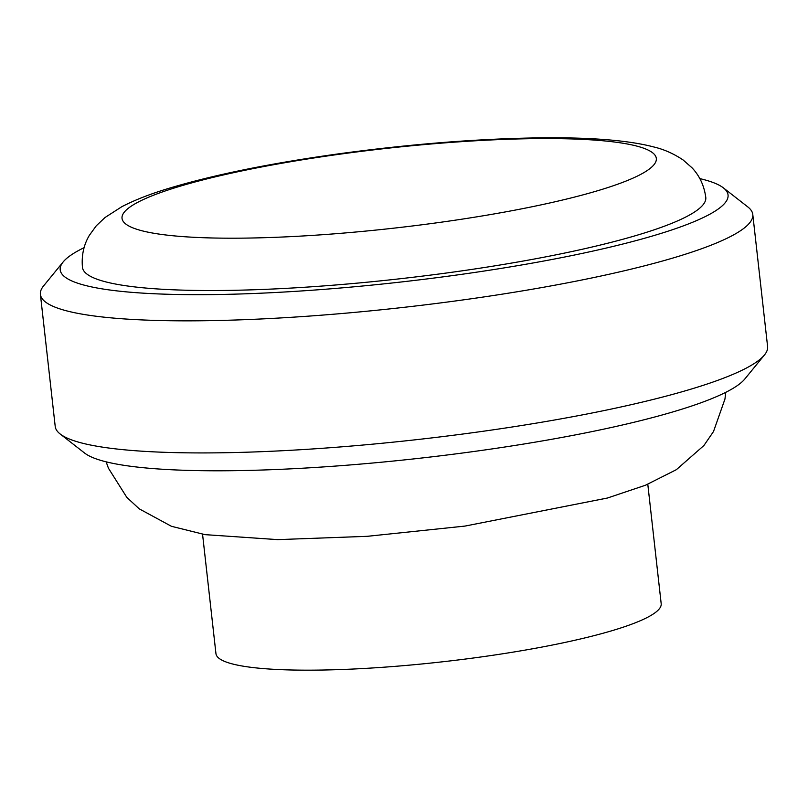 <?xml version="1.0" encoding="UTF-8"?>
<svg xmlns="http://www.w3.org/2000/svg" width="808" height="808" viewBox="0 0 808 808"><rect width="100%" height="100%" fill="white"/><g stroke="black" fill="none" stroke-linecap="round" stroke-linejoin="round"><path stroke-width="1.21" d="M647.794 484.285L661.186 603.687A224.018 33.38 173.6 0 1 477.589 657.439A224.018 33.38 173.6 0 1 215.948 653.621L202.556 534.229M84.103 247.672A336.027 50.066 -6.4 0 0 63.165 261.944A336.027 50.066 -6.4 0 0 452.652 275.579A336.027 50.066 -6.4 0 0 723.402 187.88A336.027 50.066 -6.4 0 0 699.819 178.608M723.402 187.88L747.824 206.929A358.429 53.399 173.6 0 1 752.783 214.474A358.429 53.399 173.6 0 1 459.025 300.475A358.429 53.399 173.6 0 1 40.4 294.375A358.429 53.399 173.6 0 1 43.571 285.921L63.165 261.944M764.429 355.005L744.835 378.982A336.027 50.066 173.6 0 1 472.407 451.692A336.027 50.066 173.6 0 1 84.598 453.046L60.176 433.997A358.429 53.399 -6.4 0 0 473.841 432.553A358.429 53.399 -6.4 0 0 764.429 355.005A358.429 53.399 -6.4 0 0 767.6 346.551L752.783 214.474M40.4 294.375L55.217 426.462A358.429 53.399 -6.4 0 0 60.176 433.997M448.753 272.7A313.625 46.723 173.6 0 1 82.456 267.367C81.406 255.56 83.699 244.905 89.324 235.391L96.293 225.775L105.04 217.504L121.796 206.717C134.401 200.182 149.662 194.183 167.599 188.729C213.251 174.871 271.135 163.125 341.239 153.48C410.413 144.157 475.195 138.966 535.573 137.905C588.436 137.077 627.907 140.117 653.985 147.016C663.984 149.369 673.69 153.682 683.083 159.954L692.012 167.791C699.607 175.821 704.192 185.709 705.788 197.455A313.625 46.723 173.6 0 1 448.753 272.7M342.36 153.843A268.822 40.047 -6.4 0 0 126.139 224.291A268.822 40.047 -6.4 0 0 436.007 222.917A268.822 40.047 -6.4 0 0 652.228 152.48A268.822 40.047 -6.4 0 0 342.36 153.843M106.141 461.833L108.444 468.226L126.795 497.344L139.239 508.848L171.468 526.311L205.07 534.644L277.669 539.623L367.236 536.32L465.014 526.079L607.414 498.031L645.44 485.244L676.357 469.68L703.92 445.511L713.504 431.533L724.948 399.071L725.776 392.324"/></g></svg>
